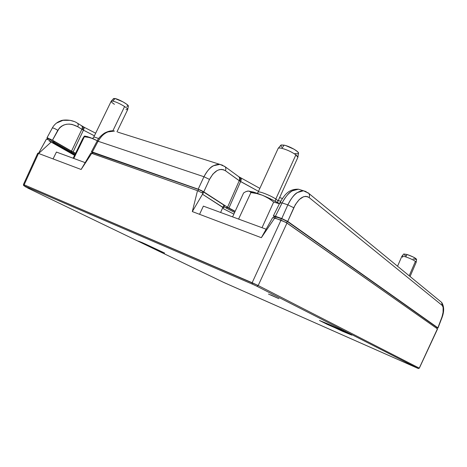 <?xml version="1.0" encoding="UTF-8"?>
<svg xmlns="http://www.w3.org/2000/svg" width="467" height="467" viewBox="0 0 467 467"><rect width="100%" height="100%" fill="white"/><g stroke="black" fill="none" stroke-linecap="round" stroke-linejoin="round"><path stroke-width="0.7" d="M270.702 294.84L278.157 298.36L270.702 294.84M142.482 242.723L164.6 253.079L144.589 243.657L164.507 252.997L145.809 244.726L138.372 241.1L142.482 242.723M328.383 324.151C338.692 328.651 352.556 335.148 351.832 335.125L342.515 331.301L342.807 330.659L342.515 331.301L319.475 320.508L328.383 324.151L351.826 335.096L327.595 324.547L319.574 320.514L328.383 324.151M268.461 294.052L278.904 298.693L268.461 294.052M47.354 139.23L47.879 138.238L49.169 138.641L50.062 139.043L51.026 140.625L50.553 141.659L51.026 140.625L52.695 141.583L51.026 140.625L50.062 139.043L49.502 140.246L50.062 139.043L48.451 138.355L47.885 139.435L48.451 138.355L47.885 138.285M91.771 153.339L92.32 152.283L93.032 152.423L92.443 153.579L93.032 152.423L198.802 189.584L198.154 190.91L198.802 189.584L202.888 191.54L202.322 192.883L202.888 191.54L198.802 189.584L92.542 152.534M272.681 217.552L274.777 217.949L261.339 237.703L192.316 211.574L197.5 190.67L91.754 153.334L81.124 169.48L37.763 153.153L81.124 169.48L91.754 153.334L91.018 153.118L197.5 190.67L203.046 193.315L197.5 190.67L192.316 211.574L203.046 193.315L192.316 211.574L261.339 237.703L274.777 217.949L285.857 222.339L437.416 328.85L419.319 368.183L418.315 368.527L222.94 282.068L27.442 187.886L224.043 282.582L418.315 368.533M223.57 207.92L224.656 205.573L223.967 204.937L220.617 212.467L222.876 207.301L202.625 194.319L203.77 191.861L223.967 204.937L222.876 207.301L223.57 207.926L202.625 194.319L203.77 191.861L202.882 191.546L203.77 191.861L209.502 179.421C214.347 170.589 219.653 167.694 225.421 170.724L239.857 181.114C240.534 179.427 240.493 178.149 239.729 177.291L239.209 176.97L239.729 177.291C240.493 178.149 240.534 179.427 239.857 181.114L240.616 181.564C241.351 179.824 241.462 178.633 240.966 177.991L240.668 177.822M437.544 328.99L419.319 368.183M436.762 328.389L436.96 327.396L436.61 328.283L436.96 327.396L287.293 221.451L286.703 222.841L287.293 221.451L281.403 218.609L280.72 220.05L281.403 218.609L276.061 216.729L275.384 218.165L276.061 216.729L274.52 216.431L273.919 217.669M49.502 140.246L49.029 140.888L74.568 155.359L51.189 142.009L38.714 153.427L51.189 142.009L49.029 140.888L49.502 140.246M46.449 139.026L49.426 140.118L46.455 139.02L38.539 153.357L24.144 184.78L258.193 285.518L286.983 223.028L281.017 220.155L252.151 282.722L281.017 220.155L272.693 217.529L261.339 237.703M223.261 208.65L233.868 214.114L223.261 208.65M419.261 368.136L437.416 328.85L286.983 223.028L258.193 285.518L419.168 368.084L418.204 368.463L419.168 368.084L258.193 285.518L256.792 286.189L418.204 368.463L256.792 286.189L258.193 285.518L252.151 282.722L252.262 284.094L256.792 286.189L252.262 284.094L252.151 282.722L24.144 184.78L24.442 185.913L252.262 284.094L24.442 185.913L26.514 187.413L23.922 185.72L24.442 185.913L24.144 184.78L38.516 153.351L46.466 139.078L38.539 153.363M437.094 327.536L287.293 221.451L282.99 219.221L274.514 216.443M23.455 184.529L24.144 184.78L23.508 184.523M37.763 153.153L23.426 184.506L23.922 185.72L23.502 185.346M224.65 205.579L201.125 190.425L203.758 191.855L209.502 179.421L203.951 176.736L209.502 179.421L212.894 174.068L217.114 170.56L219.332 169.673L221.51 169.404L223.565 169.76L225.421 170.724C226.063 169.101 225.952 167.752 225.076 166.696L224.335 166.141M52.637 141.734L53.331 142.598L74.802 154.886L53.331 142.598L52.637 141.734L53.191 140.952L54.359 141.507L53.04 140.906L52.648 141.711M301.326 190.098L298.448 189.193L292.266 190.857C289.365 192.095 285.973 196.117 282.097 202.923L287.841 204.85C291.461 197.909 294.671 193.799 297.467 192.515L303.451 190.769L306.264 191.657L303.451 190.769C297.631 190.787 292.424 195.48 287.841 204.85L293.778 207.739C298.792 197.996 303.912 194.611 309.136 197.582L442.161 305.395C443.93 307.677 443.638 312.189 441.297 318.932L438.023 327.974L437.556 327.904M56.717 122.996L62.992 120.317L70.143 120.346L73.704 121.379M95.659 133.206L84.393 127.38L83.447 130.159L73.103 151.985L71.521 151.145L81.888 129.283C82.519 127.783 82.449 126.645 81.684 125.874L81.713 125.897C82.449 126.674 82.507 127.8 81.888 129.283L82.618 129.709C83.284 128.191 83.389 127.158 82.928 126.598L82.928 126.598C83.389 127.158 83.284 128.191 82.618 129.709L83.447 130.159L84.329 127.351M238.152 176.24L238.876 176.777C239.74 177.822 239.863 179.135 239.238 180.717L258.49 191.342L240.616 181.564L228.941 208.054L227.534 207.249L239.238 180.717C239.875 179.106 239.74 177.787 238.841 176.742L238.152 176.24M440.959 301.851L441.706 302.476L442.161 305.395L441.683 302.447L440.959 301.851M437.019 327.729L438.005 327.986L441.432 319.066C444.304 312.213 444.386 306.673 441.683 302.447L308.74 193.344C309.633 194.535 309.767 195.947 309.136 197.582C309.761 195.971 309.639 194.57 308.769 193.379L307.747 192.544M280.579 203.303L280.019 202.544L282.097 202.923C287.018 193.729 292.47 189.153 298.448 189.193L303.451 190.769L308.74 193.344M278.291 200.489L280.673 201.289L278.291 200.489M240.949 177.974C241.468 178.604 241.357 179.801 240.616 181.564L228.941 208.054L235.158 211.306L227.534 207.249L239.238 180.717L225.421 170.724C226.075 169.072 225.946 167.717 225.041 166.661L238.841 176.742L259.85 188.37M222.94 165.341L219.869 164.372C213.647 164.11 208.34 168.231 203.951 176.736C207.447 170.449 210.652 166.772 213.571 165.709L219.869 164.372L222.94 165.341M98.076 141.256L203.951 176.736L198.183 189.182L201.125 190.425L198.183 189.182L203.951 176.736L98.076 141.256C102.401 133.895 107.854 130.503 114.438 131.069L107.83 131.928C104.789 132.721 101.537 135.827 98.076 141.256L92.343 152.02L198.183 189.182L92.343 152.02L98.076 141.256L97.124 141.063L98.076 141.256M117.719 132.108L219.869 164.372L225.041 166.661M83.447 130.159L94.398 135.804L83.447 130.159L73.103 151.985L75.601 153.234L71.521 151.145L81.888 129.283L83.447 130.159M84.393 127.38L77.575 123.3C78.339 124.076 78.403 125.214 77.767 126.726L81.888 129.283L77.767 126.726C78.392 125.238 78.339 124.099 77.598 123.323L77.23 123.084M52.31 128.016L46.998 137.794L47.593 138.781L47.009 137.858L47.453 137.853L52.479 140.193L71.521 151.145L52.479 140.193L57.78 130.328C62.601 123.545 69.262 122.342 77.767 126.726L72.151 124.432L69.227 124.076L66.372 124.28L63.705 125.045L61.317 126.341L59.315 128.127L52.479 140.193L47.021 137.783M309.136 197.582L307.455 196.642L305.552 196.362L303.503 196.759L299.265 199.532L295.383 204.581L287.73 221.411L437.888 327.834L442.051 316.749L443.066 312.441L443.125 307.257L442.161 305.395L309.136 197.582M293.778 207.739L287.841 204.85L281.764 218.533L287.73 221.411L293.778 207.739M287.841 204.85L282.097 202.923L275.419 216.303L281.764 218.533L287.841 204.85M438.005 327.986L287.73 221.411L281.764 218.533L274.147 215.917L273.382 216.058L273.96 216.565L273.464 215.842L275.419 216.303L282.097 202.923L280.013 202.55C284.572 194.809 288.571 188.954 298.448 189.193M224.131 205.048L227.534 207.249L224.131 205.048M91.38 151.863L92.343 152.02L91.38 151.863L92.197 152.516L91.38 151.863M57.78 130.328C55.147 128.676 53.331 127.876 52.322 127.94C54.277 124.537 56.997 122.208 60.471 120.941C62.21 119.663 71.93 119.143 77.575 123.3M71.725 151.471L71.34 152.236L75.164 154.145L70.943 152.026L52.829 141.758L53.997 142.312L54.359 141.507L75.537 153.374L71.725 151.471L71.34 152.236L53.997 142.312L54.359 141.507L71.334 151.261L70.943 152.026L71.334 151.261M226.717 207.15L235.059 211.528L227.067 207.354L226.618 208.282L224.131 206.706L226.267 208.078L226.717 207.15L226.267 208.078L226.618 208.282L227.067 207.354M234.627 212.456L226.618 208.282L234.627 212.456M266.12 229.209L203.373 206.122L199.567 214.318L203.373 206.122L266.12 229.209M53.092 158.868L56.425 152.061L53.092 158.868M85.169 162.639L56.425 152.061L85.169 162.639M88.823 137.432L93.143 138.711L87.166 136.545L84.364 136.743L88.823 137.432L93.143 138.711L97.299 140.742L89.833 137.421L84.457 136.119L87.166 136.545L84.364 136.743L73.774 158.447L84.364 136.743L88.823 137.432M93.809 137.146C94.387 137.012 95.998 137.491 98.654 138.588C95.677 137.362 94.025 136.913 93.704 137.228L92.606 138.495M116.995 131.782L127.713 109.576C127.882 109.044 126.843 108.035 124.601 106.534L112.827 130.894L124.601 106.534C126.68 107.918 127.73 108.899 127.742 109.471L125.962 109.646M113.51 98.59L115.01 98.519L112.874 101.1L115.01 98.519L113.563 98.537L111.274 101.105L112.874 101.1C116.376 102.034 120.288 103.843 124.601 106.534C120.288 103.843 116.376 102.034 112.874 101.1L111.204 101.193L93.704 137.228M114.438 104.31C111.957 102.67 110.907 101.602 111.274 101.105M113.534 98.992L113.481 98.648M115.01 98.519L122.932 101.835L126.598 104.141L128.355 106.073C128.851 104.841 118.968 99.232 115.01 98.519M128.332 106.167L126.75 106.248M84.305 136.171L82.758 138.541L73.173 158.225L82.758 138.541L84.305 136.171L84.364 136.743M74.3 158.64L73.879 158.278L74.3 158.64M84.404 136.101L85.496 136.148M256.599 193.501L262.139 195.153L253.715 192.13L250.925 192.573L256.599 193.501L262.139 195.153L273.376 200.296L279.464 203.653C275.028 201.014 269.873 198.434 263.989 195.918L269.015 198.65L273.685 202.042L262.016 227.698L273.685 202.042L279.406 203.764L273.685 202.042L269.015 198.65L263.989 195.918L257.661 193.437L248.292 191.026L253.715 192.13L250.925 192.573L238.579 219.076L250.925 192.573L256.599 193.501M258.309 191.995C259.588 191.149 271.041 195.737 275.804 199.024L275.367 201.335L275.804 199.024C277.375 200.086 278.093 200.816 277.958 201.213L297.823 157.496C298.057 156.935 297.409 156.06 295.885 154.863L275.804 199.024L295.885 154.863L297.876 157.303L298.53 153.229C299.014 151.553 289.645 146.264 284.146 145.144L280.883 145.144L278.239 148.308C278.729 147.899 279.931 147.911 281.852 148.337L284.146 145.144L285.641 145.535L294.134 149.259L297.666 151.793L298.518 153.322M281.677 147L280.743 145.716L281.157 144.98L284.146 145.144L281.852 148.337C287.042 149.732 291.717 151.903 295.885 154.863C291.717 151.903 287.042 149.732 281.852 148.337C279.692 147.858 278.443 147.905 278.116 148.471L258.117 192.153C258.298 190.688 270.679 195.486 275.804 199.024C277.696 200.314 278.35 201.096 277.76 201.382M298.436 153.485L297.281 153.847L294.975 153.538M258.111 192.165L257.311 193.309M249.074 191.149L247.697 191.061L245.759 191.686L243.605 192.941L232.595 216.875L243.605 192.941L245.759 191.686L248.292 191.026L249.763 191.458L250.925 192.573L249.407 191.12M239.39 219.373L238.841 218.918L239.39 219.373M410.073 276.505L416.179 262.314L415.414 261.374L409.203 275.793L415.414 261.374L416.19 262.25L416.587 259.36C415.583 258.012 412.437 256.395 407.136 254.509L403.727 253.972L401.9 256.249C402.268 255.992 403.523 256.196 405.671 256.868L407.136 254.509L413.266 257.019L416.582 259.389M402.671 257.282L401.9 256.249M405.986 255.893L404.416 254.918M403.698 254.013L407.136 254.509L405.671 256.868C409.775 258.263 413.021 259.769 415.414 261.374C413.021 259.769 409.775 258.263 405.671 256.868C403.383 256.155 402.11 255.969 401.859 256.307L397.557 266.237M416.541 259.465L413.056 258.911M81.124 169.48L90.791 153.135M282.389 198.487L279.616 197.57M91.386 151.828L97.124 141.063C98.175 138.495 100.615 135.85 104.45 133.13C108.443 131.04 111.771 130.351 114.433 131.069M273.353 215.894L280.013 202.55M127.742 109.471L128.355 106.073M277.62 202.579L277.953 201.224"/></g></svg>
